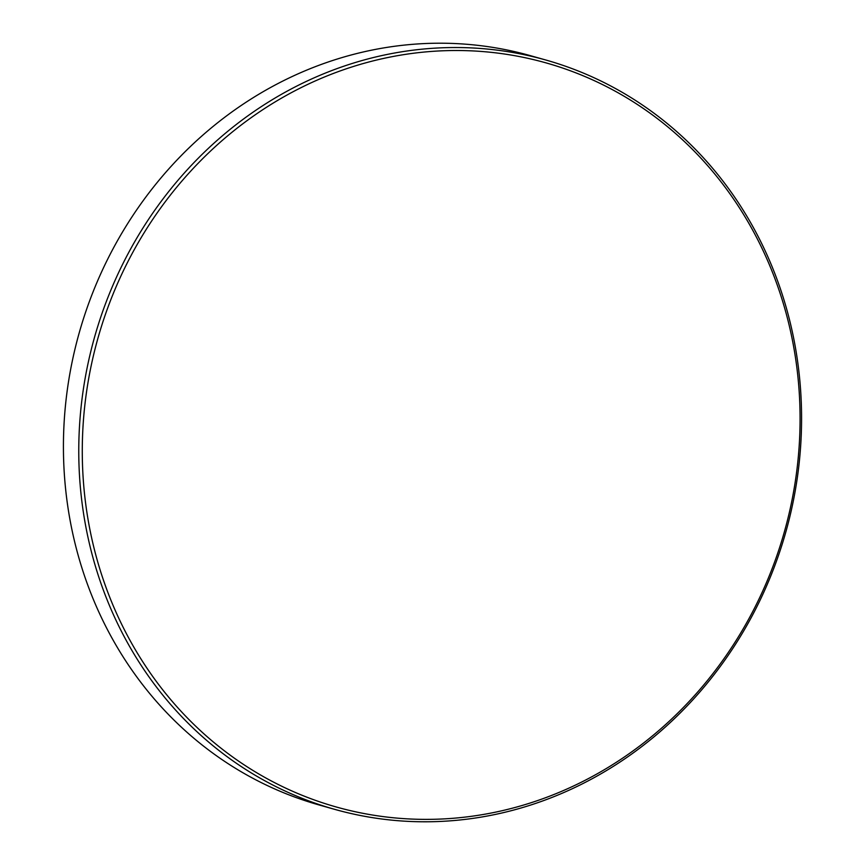 <?xml version="1.0" encoding="UTF-8"?>
<svg xmlns="http://www.w3.org/2000/svg" width="865" height="865" viewBox="0 0 865 865"><rect width="100%" height="100%" fill="white"/><g stroke="black" fill="none" stroke-linecap="round" stroke-linejoin="round"><path stroke-width="1.3" d="M334.647 809.348L319.304 805.023A389.261 359.105 -74.3 0 1 77.288 552.119A389.261 359.105 -74.3 0 1 171.638 165.756A389.261 359.105 -74.3 0 1 530.353 55.652L545.696 59.977A389.261 359.105 -74.3 0 1 787.712 312.881A389.261 359.105 -74.3 0 1 693.362 699.244A389.261 359.105 -74.3 0 1 334.647 809.348A389.261 359.105 -74.3 0 1 92.631 556.444A389.261 359.105 -74.3 0 1 186.981 170.07A389.261 359.105 -74.3 0 1 545.696 59.977M96.047 555.881A386.558 356.607 -74.3 0 1 342.713 70.033A386.558 356.607 -74.3 0 1 786.307 314.006A386.558 356.607 -74.3 0 1 539.641 799.855A386.558 356.607 -74.3 0 1 96.047 555.881"/></g></svg>

